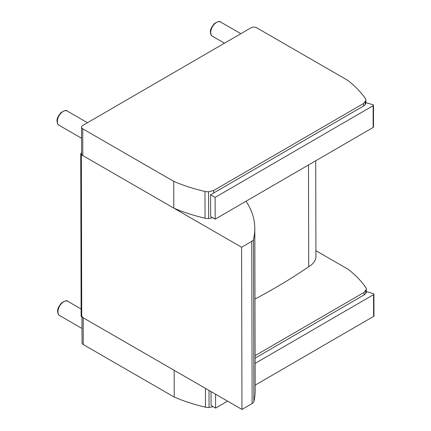 <?xml version="1.0" encoding="UTF-8"?>
<svg xmlns="http://www.w3.org/2000/svg" width="431" height="431" viewBox="0 0 431 431"><rect width="100%" height="100%" fill="white"/><g stroke="black" fill="none" stroke-linecap="round" stroke-linejoin="round"><path stroke-width="0.65" d="M252.13 403.545A6.153 3.561 -0.1 0 0 253.87 401.53L253.493 239.329A6.153 3.561 179.9 0 1 251.752 241.344L252.13 403.545L241.963 409.45L81.723 316.941L81.351 154.74A2.053 1.185 179.9 0 1 80.748 153.899A2.053 1.185 179.9 0 1 81.351 153.059L81.599 152.913M81.351 154.74L241.586 247.249L251.752 241.344M241.586 247.249L241.963 409.45M253.493 239.329A131.751 76.271 -0.1 0 0 254.813 228.468A131.751 76.271 -0.1 0 0 246.042 201.223M80.748 153.899L81.125 316.101A2.053 1.185 -0.1 0 0 81.723 316.941M254.813 228.468L255.184 390.669A131.751 76.271 179.9 0 1 253.87 401.53M308.483 164.981L308.715 266.687A580.799 336.212 179.9 0 1 254.974 299.033M315.718 160.785L315.939 256.58A24.61 14.245 179.9 0 1 308.715 266.687M213.14 406.681L209.051 407.494A8.205 4.746 179.9 0 1 205.479 407.166A140.113 81.109 179.9 0 1 174.232 397.07L174.172 370.31L83.178 317.776A4.1 2.376 179.9 0 1 81.976 316.101M364.066 294.96L364.055 292.412L366.285 289.438A8.205 4.746 -0.1 0 0 366.302 289.142A8.205 4.746 -0.1 0 0 365.709 287.375A140.113 81.109 -0.1 0 0 348.183 269.31L315.923 250.686M255.104 355.65L364.055 292.412M81.976 317.087L82.035 342.855A4.1 2.376 -0.1 0 0 83.237 344.531L174.232 397.07M212.704 217.725L208.615 218.539A8.205 4.746 179.9 0 1 205.043 218.205A140.113 81.109 179.9 0 1 173.795 208.108L173.736 181.354A140.113 81.109 -0.1 0 0 204.978 191.45A8.205 4.746 -0.1 0 0 208.556 191.779L213.679 190.486L213.69 192.991M363.624 106.004L363.619 103.456L365.849 100.482A8.205 4.746 -0.1 0 0 365.865 100.181A8.205 4.746 -0.1 0 0 365.267 98.413A140.113 81.109 -0.1 0 0 347.742 80.355L256.747 27.821A4.1 2.376 179.9 0 0 250.95 27.826L82.736 125.464A4.1 2.376 179.9 0 0 81.534 127.145A4.1 2.376 179.9 0 0 82.736 128.821L173.736 181.354M213.679 190.486L363.619 103.456M81.534 127.145L81.599 153.899A4.1 2.376 -0.1 0 0 82.8 155.575L173.795 208.108M255.109 358.161L363.021 295.526A8.712 5.043 -0.1 0 0 366.188 292.46A1.024 0.593 179.9 0 1 367.681 291.97L373.365 293.678A1.024 0.593 179.9 0 1 373.914 294.201A1.024 0.593 179.9 0 1 373.564 294.653L255.125 363.398M215.57 394.214L215.602 408.103L211.077 405.485L211.045 391.601M373.564 294.653L373.612 316.392L255.174 385.136M227.584 401.148L215.602 408.103M373.914 294.201L373.968 315.939A1.024 0.593 179.9 0 1 373.612 316.392M373.122 105.697L215.117 197.409L215.166 219.147L210.64 216.529L210.592 194.79L362.584 106.57A8.712 5.043 -0.1 0 0 365.747 103.505A1.024 0.593 179.9 0 1 367.244 103.014L372.928 104.722A1.024 0.593 179.9 0 1 373.478 105.245A1.024 0.593 179.9 0 1 373.122 105.697L373.176 127.436L215.166 219.147M373.478 105.245L373.526 126.983A1.024 0.593 179.9 0 1 373.176 127.436M215.117 197.409L210.592 194.79M209.013 390.427L209.051 407.494M205.436 388.363L205.479 407.166M365.714 290.909L365.72 293.414M366.285 289.438L366.291 292.234M83.237 344.531L83.178 317.776M208.556 191.779L208.615 218.539M204.978 191.45L205.043 218.205M365.278 101.953L365.283 104.458M365.849 100.482L365.854 103.278M82.8 155.575L82.736 128.821M67.829 301.334C67.112 300.159 64.984 300.725 61.439 303.041C58.578 306.57 57.307 309.345 57.625 311.365C57.835 313.698 58.503 315.088 59.623 315.54A8.205 4.736 -60 0 1 57.926 311.785A8.205 4.736 -60 0 1 61.509 303.532A8.205 4.736 -60 0 1 67.829 301.334L81.109 309M67.236 111.036C66.519 109.862 64.391 110.433 60.846 112.744C57.986 116.273 56.72 119.048 57.032 121.073C57.242 123.406 57.91 124.796 59.031 125.243A8.205 4.736 -60 0 1 57.334 121.488A8.205 4.736 -60 0 1 60.916 113.234A8.205 4.736 -60 0 1 67.236 111.036L87.466 122.716M220.618 22.024C219.902 20.85 217.774 21.415 214.229 23.732C211.368 27.261 210.102 30.035 210.42 32.056C210.63 34.388 211.292 35.784 212.418 36.231A8.205 4.736 -60 0 1 210.716 32.476A8.205 4.736 -60 0 1 214.299 24.222A8.205 4.736 -60 0 1 220.618 22.024L240.837 33.699M366.302 289.142L366.307 292.218M365.865 100.181L365.871 103.262M59.623 315.54L82.003 328.46M59.031 125.243L81.561 138.254M212.418 36.231L224.476 43.192"/></g></svg>
